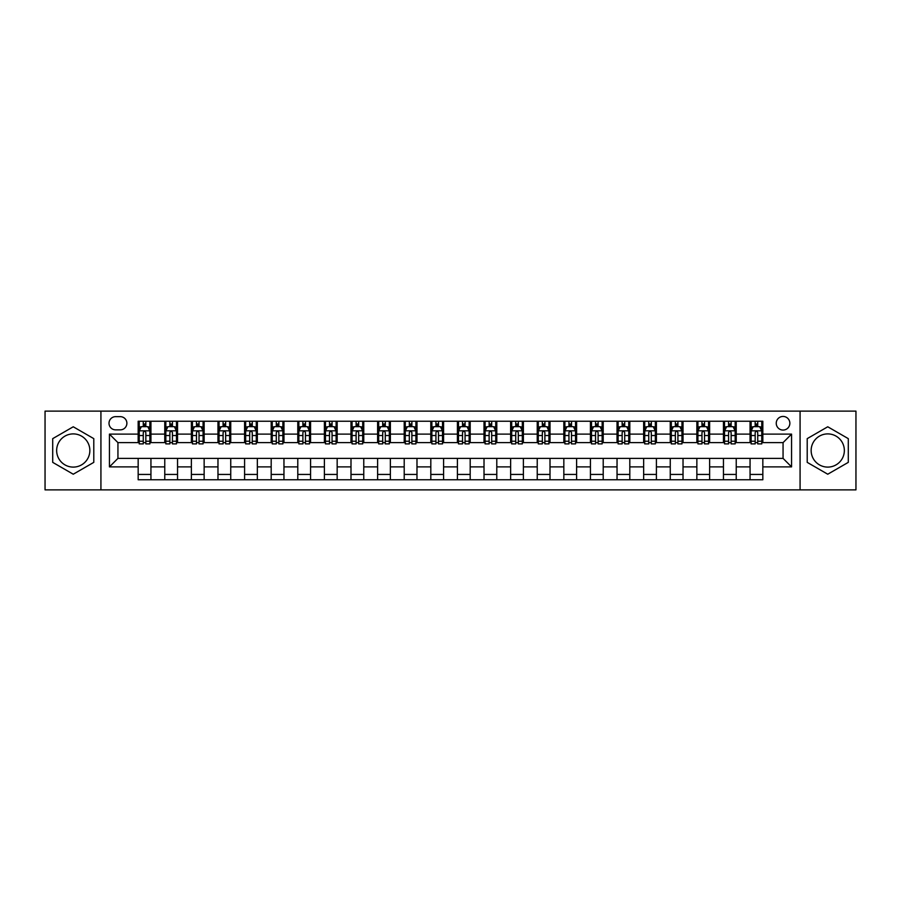 <?xml version="1.0" encoding="UTF-8"?>
<svg xmlns="http://www.w3.org/2000/svg" width="901" height="901" viewBox="0 0 901 901"><rect width="100%" height="100%" fill="white"/><g stroke="black" fill="none" stroke-linecap="round" stroke-linejoin="round"><path stroke-width="1.35" d="M827.749 433.899A16.601 16.601 0 0 0 811.148 450.5A16.601 16.601 0 0 0 827.749 467.101A16.601 16.601 0 0 0 844.35 450.5A16.601 16.601 0 0 0 827.749 433.899M783.059 416.442A6.814 6.814 0 0 0 776.245 423.256A6.814 6.814 0 0 0 783.059 430.07A6.814 6.814 0 0 0 789.862 423.256A6.814 6.814 0 0 0 783.059 416.442M73.251 467.101A16.601 16.601 0 0 1 56.65 450.5A16.601 16.601 0 0 1 73.251 433.899A16.601 16.601 0 0 1 89.852 450.5A16.601 16.601 0 0 1 73.251 467.101M800.077 489.874L855.95 489.874L855.95 411.126L800.077 411.126L800.077 489.874L100.923 489.874L100.923 411.126L45.05 411.126L45.05 489.874L100.923 489.874M115.61 429.856L120.283 429.856A6.6 6.6 0 0 0 126.883 423.256A6.6 6.6 0 0 0 120.283 416.656L115.61 416.656A6.6 6.6 0 0 0 109.01 423.256A6.6 6.6 0 0 0 115.61 429.856M800.077 411.126L100.923 411.126M138.168 466.887L109.438 466.887L109.438 434.113L138.168 434.113L138.168 442.628L117.941 442.628L117.941 458.372L138.168 458.372L138.168 479.76L762.832 479.76L762.832 458.372L783.059 458.372L783.059 442.628L762.832 442.628L762.832 434.113L791.562 434.113L791.562 466.887L762.832 466.887M762.832 434.113L762.832 421.24L138.168 421.24L138.168 434.113M750.06 421.24L750.06 442.628L751.13 442.628M755.173 442.628L757.73 442.628M761.773 442.628L762.832 442.628M750.06 442.628L735.171 442.628M723.458 421.24L723.458 442.628L724.528 442.628M728.571 442.628L731.128 442.628M723.458 442.628L708.558 442.628M696.856 421.24L696.856 442.628L697.926 442.628M701.969 442.628L704.514 442.628M696.856 442.628L681.956 442.628M670.254 421.24L670.254 442.628L671.313 442.628M675.356 442.628L677.912 442.628M670.254 442.628L655.354 442.628M643.652 421.24L643.652 442.628L644.711 442.628M648.754 442.628L651.31 442.628M643.652 442.628L628.752 442.628M617.039 421.24L617.039 442.628L618.109 442.628M622.152 442.628L624.708 442.628M617.039 442.628L602.15 442.628M590.437 421.24L590.437 442.628L591.507 442.628M595.55 442.628L598.106 442.628M590.437 442.628L575.536 442.628M563.835 421.24L563.835 442.628L564.893 442.628M568.948 442.628L571.493 442.628M563.835 442.628L548.934 442.628M537.233 421.24L537.233 442.628L538.291 442.628M542.334 442.628L544.891 442.628M537.233 442.628L522.332 442.628M510.63 421.24L510.63 442.628L511.689 442.628M515.732 442.628L518.289 442.628M510.63 442.628L495.73 442.628M484.017 421.24L484.017 442.628L485.087 442.628M489.13 442.628L491.687 442.628M484.017 442.628L469.128 442.628M457.415 421.24L457.415 442.628L458.485 442.628M462.528 442.628L465.074 442.628M457.415 442.628L442.515 442.628M430.813 421.24L430.813 442.628L431.872 442.628M435.926 442.628L438.472 442.628M430.813 442.628L415.913 442.628M404.211 421.24L404.211 442.628L405.27 442.628M409.313 442.628L411.87 442.628M404.211 442.628L389.311 442.628M377.609 421.24L377.609 442.628L378.668 442.628M382.711 442.628L385.268 442.628M377.609 442.628L362.709 442.628M350.996 421.24L350.996 442.628L352.066 442.628M356.109 442.628L358.666 442.628M350.996 442.628L336.107 442.628M324.394 421.24L324.394 442.628L325.464 442.628M329.507 442.628L332.052 442.628M324.394 442.628L309.493 442.628M297.792 421.24L297.792 442.628L298.85 442.628M302.894 442.628L305.45 442.628M297.792 442.628L282.891 442.628M271.19 421.24L271.19 442.628L272.248 442.628M276.292 442.628L278.848 442.628M271.19 442.628L256.289 442.628M244.588 421.24L244.588 442.628L245.646 442.628M249.69 442.628L252.246 442.628M244.588 442.628L229.687 442.628M217.974 421.24L217.974 442.628L219.044 442.628M223.088 442.628L225.644 442.628M217.974 442.628L203.074 442.628M191.372 421.24L191.372 442.628L192.442 442.628M196.486 442.628L199.031 442.628M191.372 442.628L176.472 442.628M164.77 421.24L164.77 442.628L165.829 442.628M169.872 442.628L172.429 442.628M164.77 442.628L149.87 442.628M138.168 442.628L139.227 442.628M143.27 442.628L145.827 442.628M138.168 458.372L150.94 458.372L150.94 479.76M762.832 458.372L150.94 458.372M150.94 421.24L150.94 442.628M138.168 426.556L139.227 426.556M143.27 426.556L145.827 426.556M149.87 426.556L150.94 426.556M138.168 474.444L150.94 474.444M164.77 458.372L164.77 479.76M177.542 421.24L177.542 442.628M164.77 426.556L165.829 426.556M169.872 426.556L172.429 426.556M176.472 426.556L177.542 426.556M177.542 458.372L177.542 479.76M164.77 474.444L177.542 474.444M191.372 458.372L191.372 479.76M204.144 458.372L204.144 479.76M191.372 474.444L204.144 474.444M204.144 421.24L204.144 442.628M191.372 426.556L192.442 426.556M196.486 426.556L199.031 426.556M203.074 426.556L204.144 426.556M217.974 458.372L217.974 479.76M230.746 458.372L230.746 479.76M217.974 474.444L230.746 474.444M230.746 421.24L230.746 442.628M217.974 426.556L219.044 426.556M223.088 426.556L225.644 426.556M229.687 426.556L230.746 426.556M244.588 458.372L244.588 479.76M257.348 458.372L257.348 479.76M244.588 474.444L257.348 474.444M257.348 421.24L257.348 442.628M244.588 426.556L245.646 426.556M249.69 426.556L252.246 426.556M256.289 426.556L257.348 426.556M271.19 458.372L271.19 479.76M283.961 458.372L283.961 479.76M271.19 474.444L283.961 474.444M283.961 421.24L283.961 442.628M271.19 426.556L272.248 426.556M276.292 426.556L278.848 426.556M282.891 426.556L283.961 426.556M297.792 458.372L297.792 479.76M310.563 458.372L310.563 479.76M297.792 474.444L310.563 474.444M310.563 421.24L310.563 442.628M297.792 426.556L298.85 426.556M302.894 426.556L305.45 426.556M309.493 426.556L310.563 426.556M324.394 458.372L324.394 479.76M337.165 458.372L337.165 479.76M324.394 474.444L337.165 474.444M337.165 421.24L337.165 442.628M324.394 426.556L325.464 426.556M329.507 426.556L332.052 426.556M336.107 426.556L337.165 426.556M350.996 458.372L350.996 479.76M363.767 458.372L363.767 479.76M350.996 474.444L363.767 474.444M363.767 421.24L363.767 442.628M350.996 426.556L352.066 426.556M356.109 426.556L358.666 426.556M362.709 426.556L363.767 426.556M377.609 458.372L377.609 479.76M390.37 458.372L390.37 479.76M377.609 474.444L390.37 474.444M390.37 421.24L390.37 442.628M377.609 426.556L378.668 426.556M382.711 426.556L385.268 426.556M389.311 426.556L390.37 426.556M404.211 458.372L404.211 479.76M416.983 458.372L416.983 479.76M404.211 474.444L416.983 474.444M416.983 421.24L416.983 442.628M404.211 426.556L405.27 426.556M409.313 426.556L411.87 426.556M415.913 426.556L416.983 426.556M430.813 458.372L430.813 479.76M443.585 458.372L443.585 479.76M430.813 474.444L443.585 474.444M443.585 421.24L443.585 442.628M430.813 426.556L431.872 426.556M435.926 426.556L438.472 426.556M442.515 426.556L443.585 426.556M457.415 458.372L457.415 479.76M470.187 458.372L470.187 479.76M457.415 474.444L470.187 474.444M470.187 421.24L470.187 442.628M457.415 426.556L458.485 426.556M462.528 426.556L465.074 426.556M469.128 426.556L470.187 426.556M484.017 458.372L484.017 479.76M496.789 458.372L496.789 479.76M484.017 474.444L496.789 474.444M496.789 421.24L496.789 442.628M484.017 426.556L485.087 426.556M489.13 426.556L491.687 426.556M495.73 426.556L496.789 426.556M510.63 458.372L510.63 479.76M523.391 458.372L523.391 479.76M510.63 474.444L523.391 474.444M523.391 421.24L523.391 442.628M510.63 426.556L511.689 426.556M515.732 426.556L518.289 426.556M522.332 426.556L523.391 426.556M537.233 458.372L537.233 479.76M550.004 458.372L550.004 479.76M537.233 474.444L550.004 474.444M550.004 421.24L550.004 442.628M537.233 426.556L538.291 426.556M542.334 426.556L544.891 426.556M548.934 426.556L550.004 426.556M563.835 458.372L563.835 479.76M576.606 458.372L576.606 479.76M563.835 474.444L576.606 474.444M576.606 421.24L576.606 442.628M563.835 426.556L564.893 426.556M568.948 426.556L571.493 426.556M575.536 426.556L576.606 426.556M590.437 458.372L590.437 479.76M603.208 458.372L603.208 479.76M590.437 474.444L603.208 474.444M603.208 421.24L603.208 442.628M590.437 426.556L591.507 426.556M595.55 426.556L598.106 426.556M602.15 426.556L603.208 426.556M617.039 458.372L617.039 479.76M629.81 458.372L629.81 479.76M617.039 474.444L629.81 474.444M629.81 421.24L629.81 442.628M617.039 426.556L618.109 426.556M622.152 426.556L624.708 426.556M628.752 426.556L629.81 426.556M643.652 458.372L643.652 479.76M656.412 458.372L656.412 479.76M643.652 474.444L656.412 474.444M656.412 421.24L656.412 442.628M643.652 426.556L644.711 426.556M648.754 426.556L651.31 426.556M655.354 426.556L656.412 426.556M670.254 458.372L670.254 479.76M683.026 458.372L683.026 479.76M670.254 474.444L683.026 474.444M683.026 421.24L683.026 442.628M670.254 426.556L671.313 426.556M675.356 426.556L677.912 426.556M681.956 426.556L683.026 426.556M696.856 458.372L696.856 479.76M709.628 458.372L709.628 479.76M696.856 474.444L709.628 474.444M709.628 421.24L709.628 442.628M696.856 426.556L697.926 426.556M701.969 426.556L704.514 426.556M708.558 426.556L709.628 426.556M723.458 458.372L723.458 479.76M736.23 458.372L736.23 479.76M723.458 474.444L736.23 474.444M736.23 421.24L736.23 442.628M723.458 426.556L724.528 426.556M728.571 426.556L731.128 426.556M735.171 426.556L736.23 426.556M750.06 458.372L750.06 479.76M750.06 474.444L762.832 474.444M750.06 426.556L751.13 426.556M755.173 426.556L757.73 426.556M761.773 426.556L762.832 426.556M117.941 442.628L109.438 434.113M117.941 458.372L109.438 466.887M791.562 434.113L783.059 442.628M791.562 466.887L783.059 458.372M73.251 474.219L93.794 462.359L93.794 438.641L73.251 426.781L52.708 438.641L52.708 462.359L73.251 474.219M848.292 438.641L827.749 426.781L807.206 438.641L807.206 462.359L827.749 474.219L848.292 462.359L848.292 438.641M145.827 423.999L143.27 423.999M149.87 441.231L145.827 441.231L145.827 443.9L149.87 443.9L149.87 430.915L147.741 426.657L141.356 426.657L139.227 430.915L139.227 443.9L143.27 443.9L143.27 441.231L139.227 441.231M139.227 430.915L139.227 421.24M149.87 430.915L149.87 421.24M143.27 426.657L143.27 421.24M145.827 421.24L145.827 426.657M145.827 441.231L145.827 432.514C144.982 430.881 144.126 430.881 143.27 432.514L143.27 441.231M172.429 423.999L169.872 423.999M176.472 441.231L172.429 441.231L172.429 443.9L176.472 443.9L176.472 430.915L174.344 426.657L167.958 426.657L165.829 430.915L165.829 443.9L169.872 443.9L169.872 441.231L165.829 441.231M165.829 430.915L165.829 421.24M176.472 430.915L176.472 421.24M169.872 426.657L169.872 421.24M172.429 421.24L172.429 426.657M172.429 441.231L172.429 432.514C171.584 430.881 170.728 430.881 169.872 432.514L169.872 441.231M199.031 423.999L196.486 423.999M203.074 441.231L199.031 441.231L199.031 443.9L203.074 443.9L203.074 430.915L200.957 426.657L194.571 426.657L192.442 430.915L192.442 443.9L196.486 443.9L196.486 441.231L192.442 441.231M192.442 430.915L192.442 421.24M203.074 430.915L203.074 421.24M196.486 426.657L196.486 421.24M199.031 421.24L199.031 426.657M199.031 441.231L199.031 432.514C198.186 430.881 197.33 430.881 196.486 432.514L196.486 441.231M225.644 423.999L223.088 423.999M229.687 441.231L225.644 441.231L225.644 443.9L229.687 443.9L229.687 430.915L227.559 426.657L221.173 426.657L219.044 430.915L219.044 443.9L223.088 443.9L223.088 441.231L219.044 441.231M219.044 430.915L219.044 421.24M229.687 430.915L229.687 421.24M223.088 426.657L223.088 421.24M225.644 421.24L225.644 426.657M225.644 441.231L225.644 432.514C224.788 430.881 223.944 430.881 223.088 432.514L223.088 441.231M252.246 423.999L249.69 423.999M256.289 441.231L252.246 441.231L252.246 443.9L256.289 443.9L256.289 430.915L254.161 426.657L247.775 426.657L245.646 430.915L245.646 443.9L249.69 443.9L249.69 441.231L245.646 441.231M245.646 430.915L245.646 421.24M256.289 430.915L256.289 421.24M249.69 426.657L249.69 421.24M252.246 421.24L252.246 426.657M252.246 441.231L252.246 432.514C251.39 430.881 250.546 430.881 249.69 432.514L249.69 441.231M278.848 423.999L276.292 423.999M282.891 441.231L278.848 441.231L278.848 443.9L282.891 443.9L282.891 430.915L280.763 426.657L274.377 426.657L272.248 430.915L272.248 443.9L276.292 443.9L276.292 441.231L272.248 441.231M272.248 430.915L272.248 421.24M282.891 430.915L282.891 421.24M276.292 426.657L276.292 421.24M278.848 421.24L278.848 426.657M278.848 441.231L278.848 432.514C278.004 430.881 277.148 430.881 276.292 432.514L276.292 441.231M305.45 423.999L302.894 423.999M309.493 441.231L305.45 441.231L305.45 443.9L309.493 443.9L309.493 430.915L307.365 426.657L300.979 426.657L298.85 430.915L298.85 443.9L302.894 443.9L302.894 441.231L298.85 441.231M298.85 430.915L298.85 421.24M309.493 430.915L309.493 421.24M302.894 426.657L302.894 421.24M305.45 421.24L305.45 426.657M305.45 441.231L305.45 432.514C304.606 430.881 303.75 430.881 302.894 432.514L302.894 441.231M332.052 423.999L329.507 423.999M336.107 441.231L332.052 441.231L332.052 443.9L336.107 443.9L336.107 430.915L333.978 426.657L327.592 426.657L325.464 430.915L325.464 443.9L329.507 443.9L329.507 441.231L325.464 441.231M325.464 430.915L325.464 421.24M336.107 430.915L336.107 421.24M329.507 426.657L329.507 421.24M332.052 421.24L332.052 426.657M332.052 441.231L332.052 432.514C331.208 430.881 330.352 430.881 329.507 432.514L329.507 441.231M358.666 423.999L356.109 423.999M362.709 441.231L358.666 441.231L358.666 443.9L362.709 443.9L362.709 430.915L360.58 426.657L354.194 426.657L352.066 430.915L352.066 443.9L356.109 443.9L356.109 441.231L352.066 441.231M352.066 430.915L352.066 421.24M362.709 430.915L362.709 421.24M356.109 426.657L356.109 421.24M358.666 421.24L358.666 426.657M358.666 441.231L358.666 432.514C357.81 430.881 356.965 430.881 356.109 432.514L356.109 441.231M385.268 423.999L382.711 423.999M389.311 441.231L385.268 441.231L385.268 443.9L389.311 443.9L389.311 430.915L387.182 426.657L380.796 426.657L378.668 430.915L378.668 443.9L382.711 443.9L382.711 441.231L378.668 441.231M378.668 430.915L378.668 421.24M389.311 430.915L389.311 421.24M382.711 426.657L382.711 421.24M385.268 421.24L385.268 426.657M385.268 441.231L385.268 432.514C384.412 430.881 383.567 430.881 382.711 432.514L382.711 441.231M411.87 423.999L409.313 423.999M415.913 441.231L411.87 441.231L411.87 443.9L415.913 443.9L415.913 430.915L413.784 426.657L407.398 426.657L405.27 430.915L405.27 443.9L409.313 443.9L409.313 441.231L405.27 441.231M405.27 430.915L405.27 421.24M415.913 430.915L415.913 421.24M409.313 426.657L409.313 421.24M411.87 421.24L411.87 426.657M411.87 441.231L411.87 432.514C411.025 430.881 410.169 430.881 409.313 432.514L409.313 441.231M438.472 423.999L435.926 423.999M442.515 441.231L438.472 441.231L438.472 443.9L442.515 443.9L442.515 430.915L440.386 426.657L434 426.657L431.872 430.915L431.872 443.9L435.926 443.9L435.926 441.231L431.872 441.231M431.872 430.915L431.872 421.24M442.515 430.915L442.515 421.24M435.926 426.657L435.926 421.24M438.472 421.24L438.472 426.657M438.472 441.231L438.472 432.514C437.627 430.881 436.771 430.881 435.926 432.514L435.926 441.231M465.074 423.999L462.528 423.999M469.128 441.231L465.074 441.231L465.074 443.9L469.128 443.9L469.128 430.915L467 426.657L460.614 426.657L458.485 430.915L458.485 443.9L462.528 443.9L462.528 441.231L458.485 441.231M458.485 430.915L458.485 421.24M469.128 430.915L469.128 421.24M462.528 426.657L462.528 421.24M465.074 421.24L465.074 426.657M465.074 441.231L465.074 432.514C464.229 430.881 463.373 430.881 462.528 432.514L462.528 441.231M491.687 423.999L489.13 423.999M495.73 441.231L491.687 441.231L491.687 443.9L495.73 443.9L495.73 430.915L493.602 426.657L487.216 426.657L485.087 430.915L485.087 443.9L489.13 443.9L489.13 441.231L485.087 441.231M485.087 430.915L485.087 421.24M495.73 430.915L495.73 421.24M489.13 426.657L489.13 421.24M491.687 421.24L491.687 426.657M491.687 441.231L491.687 432.514C490.831 430.881 489.986 430.881 489.13 432.514L489.13 441.231M518.289 423.999L515.732 423.999M522.332 441.231L518.289 441.231L518.289 443.9L522.332 443.9L522.332 430.915L520.204 426.657L513.818 426.657L511.689 430.915L511.689 443.9L515.732 443.9L515.732 441.231L511.689 441.231M511.689 430.915L511.689 421.24M522.332 430.915L522.332 421.24M515.732 426.657L515.732 421.24M518.289 421.24L518.289 426.657M518.289 441.231L518.289 432.514C517.433 430.881 516.588 430.881 515.732 432.514L515.732 441.231M544.891 423.999L542.334 423.999M548.934 441.231L544.891 441.231L544.891 443.9L548.934 443.9L548.934 430.915L546.806 426.657L540.42 426.657L538.291 430.915L538.291 443.9L542.334 443.9L542.334 441.231L538.291 441.231M538.291 430.915L538.291 421.24M548.934 430.915L548.934 421.24M542.334 426.657L542.334 421.24M544.891 421.24L544.891 426.657M544.891 441.231L544.891 432.514C544.046 430.881 543.19 430.881 542.334 432.514L542.334 441.231M571.493 423.999L568.948 423.999M575.536 441.231L571.493 441.231L571.493 443.9L575.536 443.9L575.536 430.915L573.408 426.657L567.022 426.657L564.893 430.915L564.893 443.9L568.948 443.9L568.948 441.231L564.893 441.231M564.893 430.915L564.893 421.24M575.536 430.915L575.536 421.24M568.948 426.657L568.948 421.24M571.493 421.24L571.493 426.657M571.493 441.231L571.493 432.514C570.648 430.881 569.792 430.881 568.948 432.514L568.948 441.231M598.106 423.999L595.55 423.999M602.15 441.231L598.106 441.231L598.106 443.9L602.15 443.9L602.15 430.915L600.021 426.657L593.635 426.657L591.507 430.915L591.507 443.9L595.55 443.9L595.55 441.231L591.507 441.231M591.507 430.915L591.507 421.24M602.15 430.915L602.15 421.24M595.55 426.657L595.55 421.24M598.106 421.24L598.106 426.657M598.106 441.231L598.106 432.514C597.25 430.881 596.394 430.881 595.55 432.514L595.55 441.231M624.708 423.999L622.152 423.999M628.752 441.231L624.708 441.231L624.708 443.9L628.752 443.9L628.752 430.915L626.623 426.657L620.237 426.657L618.109 430.915L618.109 443.9L622.152 443.9L622.152 441.231L618.109 441.231M618.109 430.915L618.109 421.24M628.752 430.915L628.752 421.24M622.152 426.657L622.152 421.24M624.708 421.24L624.708 426.657M624.708 441.231L624.708 432.514C623.852 430.881 623.008 430.881 622.152 432.514L622.152 441.231M651.31 423.999L648.754 423.999M655.354 441.231L651.31 441.231L651.31 443.9L655.354 443.9L655.354 430.915L653.225 426.657L646.839 426.657L644.711 430.915L644.711 443.9L648.754 443.9L648.754 441.231L644.711 441.231M644.711 430.915L644.711 421.24M655.354 430.915L655.354 421.24M648.754 426.657L648.754 421.24M651.31 421.24L651.31 426.657M651.31 441.231L651.31 432.514C650.454 430.881 649.61 430.881 648.754 432.514L648.754 441.231M677.912 423.999L675.356 423.999M681.956 441.231L677.912 441.231L677.912 443.9L681.956 443.9L681.956 430.915L679.827 426.657L673.441 426.657L671.313 430.915L671.313 443.9L675.356 443.9L675.356 441.231L671.313 441.231M671.313 430.915L671.313 421.24M681.956 430.915L681.956 421.24M675.356 426.657L675.356 421.24M677.912 421.24L677.912 426.657M677.912 441.231L677.912 432.514C677.068 430.881 676.212 430.881 675.356 432.514L675.356 441.231M704.514 423.999L701.969 423.999M708.558 441.231L704.514 441.231L704.514 443.9L708.558 443.9L708.558 430.915L706.429 426.657L700.043 426.657L697.926 430.915L697.926 443.9L701.969 443.9L701.969 441.231L697.926 441.231M697.926 430.915L697.926 421.24M708.558 430.915L708.558 421.24M701.969 426.657L701.969 421.24M704.514 421.24L704.514 426.657M704.514 441.231L704.514 432.514C703.67 430.881 702.814 430.881 701.969 432.514L701.969 441.231M731.128 423.999L728.571 423.999M735.171 441.231L731.128 441.231L731.128 443.9L735.171 443.9L735.171 430.915L733.042 426.657L726.657 426.657L724.528 430.915L724.528 443.9L728.571 443.9L728.571 441.231L724.528 441.231M724.528 430.915L724.528 421.24M735.171 430.915L735.171 421.24M728.571 426.657L728.571 421.24M731.128 421.24L731.128 426.657M731.128 441.231L731.128 432.514C730.272 430.881 729.416 430.881 728.571 432.514L728.571 441.231M757.73 423.999L755.173 423.999M761.773 441.231L757.73 441.231L757.73 443.9L761.773 443.9L761.773 430.915L759.644 426.657L753.259 426.657L751.13 430.915L751.13 443.9L755.173 443.9L755.173 441.231L751.13 441.231M751.13 430.915L751.13 421.24M761.773 430.915L761.773 421.24M755.173 426.657L755.173 421.24M757.73 421.24L757.73 426.657M757.73 441.231L757.73 432.514C756.874 430.881 756.029 430.881 755.173 432.514L755.173 441.231M164.77 466.887L150.94 466.887M164.77 434.113L150.94 434.113M191.372 434.113L177.542 434.113M191.372 466.887L177.542 466.887M217.974 434.113L204.144 434.113M217.974 466.887L204.144 466.887M244.588 434.113L230.746 434.113M244.588 466.887L230.746 466.887M271.19 434.113L257.348 434.113M271.19 466.887L257.348 466.887M297.792 434.113L283.961 434.113M297.792 466.887L283.961 466.887M324.394 434.113L310.563 434.113M324.394 466.887L310.563 466.887M350.996 434.113L337.165 434.113M350.996 466.887L337.165 466.887M377.609 434.113L363.767 434.113M377.609 466.887L363.767 466.887M404.211 434.113L390.37 434.113M404.211 466.887L390.37 466.887M430.813 434.113L416.983 434.113M430.813 466.887L416.983 466.887M457.415 434.113L443.585 434.113M457.415 466.887L443.585 466.887M484.017 434.113L470.187 434.113M484.017 466.887L470.187 466.887M510.63 434.113L496.789 434.113M510.63 466.887L496.789 466.887M537.233 434.113L523.391 434.113M537.233 466.887L523.391 466.887M563.835 434.113L550.004 434.113M563.835 466.887L550.004 466.887M590.437 434.113L576.606 434.113M590.437 466.887L576.606 466.887M617.039 434.113L603.208 434.113M617.039 466.887L603.208 466.887M643.652 434.113L629.81 434.113M643.652 466.887L629.81 466.887M670.254 434.113L656.412 434.113M670.254 466.887L656.412 466.887M696.856 434.113L683.026 434.113M696.856 466.887L683.026 466.887M723.458 434.113L709.628 434.113M723.458 466.887L709.628 466.887M750.06 434.113L736.23 434.113M750.06 466.887L736.23 466.887M149.814 430.813L139.283 430.813M139.227 426.916L141.232 426.916M147.865 426.916L149.87 426.916M143.27 435.532L139.227 435.532M149.87 435.532L145.827 435.532M145.827 425.362L143.27 425.362M176.427 430.813L165.885 430.813M165.829 426.916L167.834 426.916M174.479 426.916L176.472 426.916M169.872 435.532L165.829 435.532M176.472 435.532L172.429 435.532M172.429 425.362L169.872 425.362M203.029 430.813L192.487 430.813M192.442 426.916L194.436 426.916M201.081 426.916L203.074 426.916M196.486 435.532L192.442 435.532M203.074 435.532L199.031 435.532M199.031 425.362L196.486 425.362M229.631 430.813L219.101 430.813M219.044 426.916L221.038 426.916M227.683 426.916L229.687 426.916M223.088 435.532L219.044 435.532M229.687 435.532L225.644 435.532M225.644 425.362L223.088 425.362M256.233 430.813L245.703 430.813M245.646 426.916L247.651 426.916M254.285 426.916L256.289 426.916M249.69 435.532L245.646 435.532M256.289 435.532L252.246 435.532M252.246 425.362L249.69 425.362M282.835 430.813L272.305 430.813M272.248 426.916L274.253 426.916M280.887 426.916L282.891 426.916M276.292 435.532L272.248 435.532M282.891 435.532L278.848 435.532M278.848 425.362L276.292 425.362M309.448 430.813L298.907 430.813M298.85 426.916L300.855 426.916M307.5 426.916L309.493 426.916M302.894 435.532L298.85 435.532M309.493 435.532L305.45 435.532M305.45 425.362L302.894 425.362M336.05 430.813L325.509 430.813M325.464 426.916L327.457 426.916M334.102 426.916L336.107 426.916M329.507 435.532L325.464 435.532M336.107 435.532L332.052 435.532M332.052 425.362L329.507 425.362M362.652 430.813L352.122 430.813M352.066 426.916L354.059 426.916M360.704 426.916L362.709 426.916M356.109 435.532L352.066 435.532M362.709 435.532L358.666 435.532M358.666 425.362L356.109 425.362M389.255 430.813L378.724 430.813M378.668 426.916L380.673 426.916M387.306 426.916L389.311 426.916M382.711 435.532L378.668 435.532M389.311 435.532L385.268 435.532M385.268 425.362L382.711 425.362M415.857 430.813L405.326 430.813M405.27 426.916L407.275 426.916M413.908 426.916L415.913 426.916M409.313 435.532L405.27 435.532M415.913 435.532L411.87 435.532M411.87 425.362L409.313 425.362M442.47 430.813L431.928 430.813M431.872 426.916L433.877 426.916M440.521 426.916L442.515 426.916M435.926 435.532L431.872 435.532M442.515 435.532L438.472 435.532M438.472 425.362L435.926 425.362M469.072 430.813L458.53 430.813M458.485 426.916L460.479 426.916M467.123 426.916L469.128 426.916M462.528 435.532L458.485 435.532M469.128 435.532L465.074 435.532M465.074 425.362L462.528 425.362M495.674 430.813L485.143 430.813M485.087 426.916L487.092 426.916M493.725 426.916L495.73 426.916M489.13 435.532L485.087 435.532M495.73 435.532L491.687 435.532M491.687 425.362L489.13 425.362M522.276 430.813L511.745 430.813M511.689 426.916L513.694 426.916M520.327 426.916L522.332 426.916M515.732 435.532L511.689 435.532M522.332 435.532L518.289 435.532M518.289 425.362L515.732 425.362M548.878 430.813L538.347 430.813M538.291 426.916L540.296 426.916M546.941 426.916L548.934 426.916M542.334 435.532L538.291 435.532M548.934 435.532L544.891 435.532M544.891 425.362L542.334 425.362M575.491 430.813L564.95 430.813M564.893 426.916L566.898 426.916M573.543 426.916L575.536 426.916M568.948 435.532L564.893 435.532M575.536 435.532L571.493 435.532M571.493 425.362L568.948 425.362M602.093 430.813L591.552 430.813M591.507 426.916L593.5 426.916M600.145 426.916L602.15 426.916M595.55 435.532L591.507 435.532M602.15 435.532L598.106 435.532M598.106 425.362L595.55 425.362M628.695 430.813L618.165 430.813M618.109 426.916L620.113 426.916M626.747 426.916L628.752 426.916M622.152 435.532L618.109 435.532M628.752 435.532L624.708 435.532M624.708 425.362L622.152 425.362M655.297 430.813L644.767 430.813M644.711 426.916L646.715 426.916M653.349 426.916L655.354 426.916M648.754 435.532L644.711 435.532M655.354 435.532L651.31 435.532M651.31 425.362L648.754 425.362M681.899 430.813L671.369 430.813M671.313 426.916L673.317 426.916M679.962 426.916L681.956 426.916M675.356 435.532L671.313 435.532M681.956 435.532L677.912 435.532M677.912 425.362L675.356 425.362M708.513 430.813L697.971 430.813M697.926 426.916L699.919 426.916M706.564 426.916L708.558 426.916M701.969 435.532L697.926 435.532M708.558 435.532L704.514 435.532M704.514 425.362L701.969 425.362M735.115 430.813L724.573 430.813M724.528 426.916L726.521 426.916M733.166 426.916L735.171 426.916M728.571 435.532L724.528 435.532M735.171 435.532L731.128 435.532M731.128 425.362L728.571 425.362M761.717 430.813L751.186 430.813M751.13 426.916L753.135 426.916M759.768 426.916L761.773 426.916M755.173 435.532L751.13 435.532M761.773 435.532L757.73 435.532M757.73 425.362L755.173 425.362"/></g></svg>
